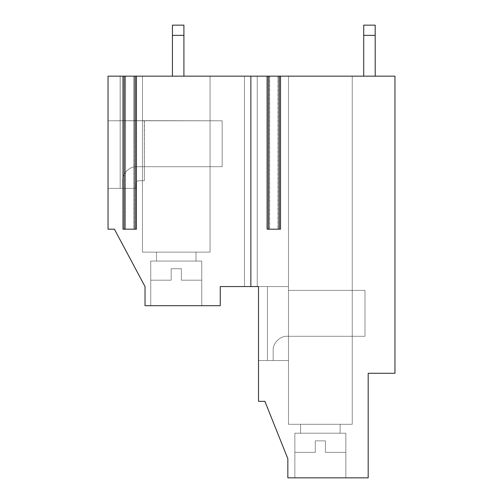 <?xml version="1.0" encoding="UTF-8"?>
<svg xmlns="http://www.w3.org/2000/svg" width="503" height="503" viewBox="0 0 503 503"><rect width="100%" height="100%" fill="white"/><g stroke="black" fill="none" stroke-linecap="round" stroke-linejoin="round"><path stroke-width="0.38" stroke-dasharray="2.52 1.89" d="M280.366 76.16L278.153 76.16L278.153 229.186L280.366 229.186L280.366 76.16L280.536 229.186L277.983 229.186L279.259 229.186L278.153 229.186L278.153 76.16L280.366 76.16L278.153 76.16L279.259 76.16L279.259 229.186L279.259 76.16L280.536 76.16L280.366 229.186L268.376 229.186L279.259 229.186L279.259 76.16L280.536 76.16L280.536 229.186L280.536 76.16L277.983 76.16L279.259 76.16L279.259 229.186L268.376 229.186L269.476 229.186L268.376 229.186L268.376 76.16L268.376 229.186L267.269 229.186L269.476 229.186L269.652 76.16L267.099 76.16L267.269 229.186L267.269 76.16L269.476 76.16L269.476 229.186L267.269 229.186L267.099 76.16L269.476 76.16L267.269 76.16L268.376 76.16L268.376 229.186L268.376 76.16L269.476 76.16L269.476 229.186L280.536 229.186L278.153 229.186L279.259 229.186L278.153 229.186L278.153 76.16L278.153 229.186L280.366 229.186L280.536 76.16L279.259 76.16L279.259 229.186L268.376 229.186L268.376 76.16L394.962 76.16L394.962 373.283L394.962 76.16L375.194 76.16L375.194 25.15L363.719 25.15L363.719 76.16L394.962 76.16L352.245 76.16L352.245 424.293L340.129 424.293L340.129 433.215L345.863 433.215L345.863 477.85L368.183 477.85L294.859 477.85L345.863 477.85L345.863 452.348L325.46 452.348L325.46 440.867L325.46 452.348L345.863 452.348L345.863 477.85L368.183 477.85L368.183 373.283L368.183 477.85L368.183 373.283L394.962 373.283L368.183 373.283L394.962 373.283L394.962 76.16L394.962 373.283L368.183 373.283L368.183 477.85L287.842 477.85L294.859 477.85L294.859 452.348L315.262 452.348L315.262 440.867L315.262 452.348L315.262 440.867L325.46 440.867L325.46 452.348L345.863 452.348L325.46 452.348L325.46 440.867L315.262 440.867L325.46 440.867L315.262 440.867L315.262 452.348L294.859 452.348L315.262 452.348L294.859 452.348L294.859 477.85L287.842 477.85L287.842 458.723L287.842 477.85L294.859 477.85L294.859 433.215L300.593 433.215L300.593 424.293L288.483 424.293L288.483 336.3L288.483 360.532L258.511 360.532L288.483 360.532L288.483 286.565L258.511 286.565L258.511 360.532L273.179 360.532L273.179 350.327C272.551 343.392 280.265 335.677 287.207 336.3C280.265 335.677 272.551 343.392 273.179 350.327L273.179 360.532L288.483 360.532L267.439 360.532L267.439 286.565L288.483 286.565L288.483 290.394L364.996 290.394L288.483 290.394L288.483 336.3L364.996 336.3L287.207 336.3C280.265 335.677 272.551 343.392 273.179 350.327L273.179 360.532L273.179 350.327C272.551 343.392 280.265 335.677 287.207 336.3L364.996 336.3L364.996 290.394L364.996 336.3L288.483 336.3L288.483 290.394L364.996 290.394L364.996 336.3L364.996 290.394L288.483 290.394L288.483 286.565L288.483 360.532L288.483 336.3L287.207 336.3C280.265 335.677 272.551 343.392 273.179 350.327L273.179 360.532L258.511 360.532L258.511 401.337L264.892 401.337L287.842 458.723L264.892 401.337L258.511 401.337L258.511 286.565L267.439 286.565L267.439 360.532L258.511 360.532L258.511 401.337L264.892 401.337L287.842 458.723L287.842 477.85L287.842 458.723L264.892 401.337L258.511 401.337L264.892 401.337L287.842 458.723L287.842 477.85L287.842 458.723L264.892 401.337L258.511 401.337L258.511 286.565L288.483 286.565L244.489 286.565L244.489 76.16L250.865 76.16L250.865 286.565L250.865 76.16L257.24 76.16L257.24 286.565L288.483 286.565L288.483 76.16L257.24 76.16L363.719 76.16L363.719 25.15L375.194 25.15L375.194 76.16L250.865 76.16L250.865 286.565L257.24 286.565L257.24 76.16L257.24 286.565L288.483 286.565L257.24 286.565L257.24 76.16L172.435 76.16L183.916 76.16L183.916 25.15L172.435 25.15L172.435 76.16L108.038 76.16L108.038 229.186L114.414 229.186L145.021 286.565L145.021 305.698L220.257 305.698L220.257 286.565L250.865 286.565L250.865 76.16L250.865 286.565L250.865 76.16L250.865 286.565L257.24 286.565L220.257 286.565L220.257 305.698L150.755 305.698L150.755 280.19L171.165 280.19L150.755 280.19L171.165 280.19L171.165 268.715L171.165 280.19L171.165 268.715L181.363 268.715L181.363 280.19L181.363 268.715L181.363 280.19L201.766 280.19L201.766 305.698L201.766 280.19L181.363 280.19L201.766 280.19L181.363 280.19L181.363 268.715L171.165 268.715L181.363 268.715L171.165 268.715L171.165 280.19L150.755 280.19L150.755 305.698L145.021 305.698L145.021 286.565L114.414 229.186L108.038 229.186L108.038 188.38L136.093 188.38L108.038 188.38L108.038 120.789L144.254 120.663L108.038 120.789L120.186 120.789L120.186 188.38L108.038 188.38L122.701 188.38L122.701 180.728C122.078 173.786 129.793 166.072 136.728 166.7C129.793 166.072 122.078 173.786 122.701 180.728L122.701 188.38L136.093 188.38L136.093 183.274C136.256 181.74 137.105 180.885 138.646 180.728C137.105 180.885 136.256 181.74 136.093 183.274L136.093 188.38L136.093 183.274C136.256 181.74 137.105 180.885 138.646 180.728L144.38 180.728L144.254 120.663L222.169 120.789L144.38 120.789L144.38 180.728L138.646 180.728L144.38 180.728L144.38 166.7L222.169 166.7L222.169 120.789L222.169 166.7L136.728 166.7C129.793 166.072 122.078 173.786 122.701 180.728L122.701 188.38L122.701 180.728C122.078 173.786 129.793 166.072 136.728 166.7L222.169 166.7L144.38 166.7L144.38 120.789L222.169 120.789L222.169 166.7L222.169 120.789L144.38 120.663L144.38 180.728L138.646 180.728C137.105 180.885 136.256 181.74 136.093 183.274L136.093 188.38L120.186 188.38L120.186 120.789L144.38 120.663L108.038 120.789L108.038 76.16L172.435 76.16L172.435 25.15L183.916 25.15L183.916 76.16L244.489 76.16L244.489 286.565L220.257 286.565L244.489 286.565L244.489 76.16L210.053 76.16L210.053 252.135L196.025 252.135L196.025 261.063L201.766 261.063L201.766 305.698L220.257 305.698L220.257 286.565L220.257 305.698L145.021 305.698L150.755 305.698L150.755 261.063L156.496 261.063L156.496 252.135L142.468 252.135L142.468 180.728L138.646 180.728C137.105 180.885 136.256 181.74 136.093 183.274L136.093 188.38L108.038 188.38L136.093 188.38L108.038 188.38L108.038 229.186L114.414 229.186L145.021 286.565L145.021 305.698L145.021 286.565L114.414 229.186L108.038 229.186L108.038 76.16L108.038 120.789L120.154 120.789L120.154 76.16L108.038 76.16L124.272 76.16L124.272 229.186L136.263 229.186L136.432 76.16L134.056 76.16L134.056 229.186L133.886 76.16L136.263 76.16L136.263 229.186L134.056 229.186L135.162 229.186L135.162 76.16L136.432 76.16L135.162 76.16L135.162 229.186L124.272 229.186L125.379 229.186L124.272 229.186L124.272 76.16L125.549 76.16L125.549 229.186L125.379 76.16L123.002 76.16L125.549 76.16L123.172 76.16L123.172 229.186L125.379 229.186L123.002 229.186L123.172 76.16L125.379 76.16L125.379 229.186L124.272 229.186L124.272 76.16L124.272 229.186L135.162 229.186L135.162 76.16L136.432 76.16L136.432 229.186L133.886 229.186L133.886 76.16L135.162 76.16L135.162 229.186L135.162 76.16L250.865 76.16L250.865 286.565L258.511 286.565L258.511 360.532L288.483 360.532L273.179 360.532L273.179 350.327C272.551 343.392 280.265 335.677 287.207 336.3L288.483 336.3L288.483 360.532L288.483 286.565L267.439 286.565L267.439 360.532L267.439 286.565L220.257 286.565L220.257 305.698L201.766 305.698L201.766 261.063L150.755 261.063L150.755 305.698L201.766 305.698L145.021 305.698L145.021 286.565L114.414 229.186L108.038 229.186L108.038 188.38L120.186 188.38L120.186 120.789L108.038 120.789L108.038 188.38L108.038 120.789L120.186 120.789L120.186 188.38L136.093 188.38L136.093 183.274C136.256 181.74 137.105 180.885 138.646 180.728L142.468 180.728L142.468 76.16L120.154 76.16L120.154 120.789L108.038 120.789L108.038 76.16L108.038 229.186L114.414 229.186L145.021 286.565L145.021 305.698L220.257 305.698L220.257 286.565L250.865 286.565L250.865 76.16L268.376 76.16L268.376 229.186L279.259 229.186L279.259 76.16L278.153 76.16L280.366 76.16M123.002 76.16L125.379 76.16L125.379 229.186L125.549 76.16L124.272 76.16L135.162 76.16L135.162 229.186L124.272 229.186L124.272 76.16L123.002 76.16L123.002 229.186M125.379 76.16L123.172 76.16L123.172 229.186L136.432 229.186L134.056 229.186L134.056 76.16L134.056 229.186L136.263 229.186L136.432 76.16L136.263 229.186L136.432 76.16L124.272 76.16L124.272 229.186L125.549 229.186L125.549 76.16L125.549 229.186L123.172 229.186L123.172 76.16L124.272 76.16L108.038 76.16L244.489 76.16L244.489 286.565L250.865 286.565L250.865 76.16L250.865 286.565L250.865 76.16L244.489 76.16L250.865 76.16L250.865 286.565L250.865 76.16L394.962 76.16L394.962 373.283L368.183 373.283L368.183 477.85L368.183 373.283L394.962 373.283L394.962 76.16L267.269 76.16L267.269 229.186L269.476 229.186L269.476 76.16L133.886 76.16L133.886 229.186L135.162 229.186L125.379 229.186M136.263 76.16L134.056 76.16L136.263 76.16M136.093 183.274L136.093 188.38L136.093 183.274C136.256 181.74 137.105 180.885 138.646 180.728C137.105 180.885 136.256 181.74 136.093 183.274C136.256 181.74 137.105 180.885 138.646 180.728L142.468 180.728L138.646 180.728C137.105 180.885 136.256 181.74 136.093 183.274L136.093 188.38L136.093 183.274L136.093 188.38L108.038 188.38L136.093 188.38L120.186 188.38L120.186 76.16L120.186 120.789L108.038 120.789L120.186 120.789L120.186 76.16L108.038 76.16L394.962 76.16L394.962 373.283L368.183 373.283L368.183 477.85L345.863 477.85L345.863 433.215L294.859 433.215L294.859 477.85L345.863 477.85L287.842 477.85L368.183 477.85L368.183 373.283L394.962 373.283L394.962 76.16L352.245 76.16L352.245 424.293L352.245 76.16L288.483 76.16L288.483 360.532L258.511 360.532L258.511 286.565L258.511 401.337L258.511 360.532L273.179 360.532L273.179 350.327C272.551 343.392 280.265 335.677 287.207 336.3C280.265 335.677 272.551 343.392 273.179 350.327L273.179 360.532L288.483 360.532L288.483 336.3L287.207 336.3L288.483 336.3L288.483 424.293L288.483 76.16L288.483 424.293L352.245 424.293L352.245 76.16L352.245 424.293L288.483 424.293L300.593 424.293L300.593 433.215L294.859 433.215L345.863 433.215L300.593 433.215L340.129 433.215L340.129 424.293L300.593 424.293L352.245 424.293L288.483 424.293L352.245 424.293L352.245 76.16L288.483 76.16L288.483 424.293L288.483 336.3L288.483 360.532L258.511 360.532L288.483 360.532L288.483 76.16L210.053 76.16L210.053 252.135L210.053 76.16L142.468 76.16L142.468 252.135L142.468 76.16L142.468 252.135L210.053 252.135L210.053 76.16L210.053 252.135L142.468 252.135L156.496 252.135L156.496 261.063L150.755 261.063L201.766 261.063L156.496 261.063L196.025 261.063L196.025 252.135L156.496 252.135L210.053 252.135L142.468 252.135L210.053 252.135L210.053 76.16L142.468 76.16L142.468 252.135L142.468 180.728L138.646 180.728L142.468 180.728L142.468 76.16L120.186 76.16L142.468 76.16L142.468 180.728L138.646 180.728C137.105 180.885 136.256 181.74 136.093 183.274C136.256 181.74 137.105 180.885 138.646 180.728C137.105 180.885 136.256 181.74 136.093 183.274L136.093 188.38L136.093 183.274L136.093 188.38L108.038 188.38L108.038 229.186L114.414 229.186L145.021 286.565L145.021 305.698L220.257 305.698L220.257 286.565L288.483 286.565L258.511 286.565L258.511 401.337L264.892 401.337L258.511 401.337L258.511 286.565L288.483 286.565L220.257 286.565L220.257 305.698L145.021 305.698L145.021 286.565L114.414 229.186L108.038 229.186L108.038 76.16L108.038 120.789L120.186 120.789L120.186 188.38L108.038 188.38L136.093 188.38L122.701 188.38L122.701 180.728C122.078 173.786 129.793 166.072 136.728 166.7C129.793 166.072 122.078 173.786 122.701 180.728L122.701 188.38L122.701 180.728C122.078 173.786 129.793 166.072 136.728 166.7L222.169 166.7L222.169 120.789L222.169 166.7L222.169 120.789L144.38 120.789L222.169 120.789L144.38 120.789L144.38 166.7L222.169 166.7L136.728 166.7L144.38 166.7L144.38 180.728L138.646 180.728C137.105 180.885 136.256 181.74 136.093 183.274C136.256 181.74 137.105 180.885 138.646 180.728L144.38 180.728L144.38 120.663L120.186 120.789L120.186 188.38L136.093 188.38L136.093 183.274C136.256 181.74 137.105 180.885 138.646 180.728L142.468 180.728L142.468 252.135L142.468 76.16L210.053 76.16L210.053 252.135L142.468 252.135L196.025 252.135L196.025 261.063L201.766 261.063L150.755 261.063L196.025 261.063L156.496 261.063L156.496 252.135L156.496 261.063L150.755 261.063L201.766 261.063L201.766 305.698L150.755 305.698L150.755 261.063L150.755 305.698L201.766 305.698L201.766 280.19L181.363 280.19L201.766 280.19L181.363 280.19L181.363 268.715L181.363 280.19L181.363 268.715L171.165 268.715L181.363 268.715L171.165 268.715L171.165 280.19L171.165 268.715L171.165 280.19L150.755 280.19L171.165 280.19L150.755 280.19L150.755 305.698L150.755 280.19L171.165 280.19L171.165 268.715L181.363 268.715L181.363 280.19L201.766 280.19L201.766 305.698L220.257 305.698L220.257 286.565L250.865 286.565L250.865 76.16L250.865 286.565L257.24 286.565L257.24 76.16L250.865 76.16L250.865 286.565L250.865 76.16L244.489 76.16L244.489 286.565L244.489 76.16L172.435 76.16L172.435 25.15L183.916 25.15L183.916 35.355L172.435 35.355L183.916 35.355L183.916 76.16L183.916 25.15L172.435 25.15L172.435 76.16L172.435 25.15L183.916 25.15L183.916 76.16L183.916 25.15L172.435 25.15L172.435 76.16L108.038 76.16L108.038 188.38L120.186 188.38L120.186 120.789L108.038 120.789L222.169 120.789L222.169 166.7L136.728 166.7C129.793 166.072 122.078 173.786 122.701 180.728L122.701 188.38L108.038 188.38L108.038 229.186L114.414 229.186L145.021 286.565L145.021 305.698L150.755 305.698L145.021 305.698L145.021 286.565L114.414 229.186L108.038 229.186L108.038 188.38L136.093 188.38L136.093 183.274M134.056 229.186L134.056 76.16M120.154 120.789L120.154 76.16L120.154 120.789M345.863 433.215L294.859 433.215L345.863 433.215L345.863 477.85L368.183 477.85L287.842 477.85L287.842 458.723L264.892 401.337L287.842 458.723L287.842 477.85L294.859 477.85L294.859 433.215L345.863 433.215L300.593 433.215L300.593 424.293L340.129 424.293L340.129 433.215L340.129 424.293L352.245 424.293L288.483 424.293L288.483 76.16L352.245 76.16L352.245 424.293L352.245 76.16L394.962 76.16L375.194 76.16L375.194 35.355L363.719 35.355L363.719 25.15L375.194 25.15L375.194 35.355L375.194 25.15L363.719 25.15L375.194 25.15L375.194 76.16L363.719 76.16L363.719 35.355L375.194 35.355L375.194 76.16L375.194 25.15L363.719 25.15L363.719 76.16L363.719 25.15L363.719 76.16L257.24 76.16L257.24 286.565L288.483 286.565L288.483 290.394L364.996 290.394L364.996 336.3L287.207 336.3C280.265 335.677 272.551 343.392 273.179 350.327L273.179 360.532L273.179 350.327C272.551 343.392 280.265 335.677 287.207 336.3L364.996 336.3L364.996 290.394L288.483 290.394L288.483 336.3L364.996 336.3L364.996 290.394L288.483 290.394L364.996 290.394L364.996 336.3L287.207 336.3L288.483 336.3L288.483 360.532L273.179 360.532L273.179 350.327C272.551 343.392 280.265 335.677 287.207 336.3C280.265 335.677 272.551 343.392 273.179 350.327L273.179 360.532L288.483 360.532L258.511 360.532L273.179 360.532L258.511 360.532L258.511 401.337L264.892 401.337L287.842 458.723L287.842 477.85L345.863 477.85L345.863 452.348L325.46 452.348L345.863 452.348L325.46 452.348L325.46 440.867L325.46 452.348L325.46 440.867L315.262 440.867L325.46 440.867L315.262 440.867L315.262 452.348L315.262 440.867L315.262 452.348L294.859 452.348L315.262 452.348L294.859 452.348L294.859 477.85L294.859 452.348L315.262 452.348L315.262 440.867L325.46 440.867L325.46 452.348L345.863 452.348L345.863 477.85L368.183 477.85L368.183 373.283L394.962 373.283L394.962 76.16L394.962 373.283L368.183 373.283L368.183 477.85L345.863 477.85L345.863 433.215M288.483 286.565L288.483 360.532L288.483 286.565L267.439 286.565L267.439 360.532L288.483 360.532L288.483 286.565L288.483 360.532L267.439 360.532L267.439 286.565L258.511 286.565L258.511 360.532L267.439 360.532L258.511 360.532L258.511 286.565L267.439 286.565L267.439 360.532L267.439 286.565L288.483 286.565L257.24 286.565L257.24 76.16L288.483 76.16L288.483 286.565M144.38 180.728L144.38 120.663L144.38 180.728M144.254 120.789L108.038 120.789L144.254 120.789M120.186 120.789L108.038 120.789L108.038 76.16L120.186 76.16L120.186 120.789M196.025 261.063L196.025 252.135L210.053 252.135L210.053 76.16L244.489 76.16L244.489 286.565L220.257 286.565L220.257 305.698L201.766 305.698L201.766 261.063L196.025 261.063M257.24 76.16L257.24 286.565L250.865 286.565L250.865 76.16L257.24 76.16M250.865 76.16L250.865 286.565L250.865 76.16L250.865 286.565L244.489 286.565L244.489 76.16L250.865 76.16M294.859 433.215L294.859 477.85L287.842 477.85L287.842 458.723L264.892 401.337L258.511 401.337L258.511 360.532L273.179 360.532L273.179 350.327C272.551 343.392 280.265 335.677 287.207 336.3L288.483 336.3L288.483 424.293L300.593 424.293L300.593 433.215L294.859 433.215M287.207 336.3C280.265 335.677 272.551 343.392 273.179 350.327C272.551 343.392 280.265 335.677 287.207 336.3L288.483 336.3L287.207 336.3C280.265 335.677 272.551 343.392 273.179 350.327L273.179 360.532L273.179 350.327L273.179 360.532L288.483 360.532L288.483 336.3L287.207 336.3M269.652 229.186L269.652 76.16L269.652 229.186M277.983 76.16L277.983 229.186L277.983 76.16M267.099 76.16L267.099 229.186"/><path stroke-width="0.75" d="M280.536 76.16L280.536 229.186L279.259 229.186L279.259 76.16L268.376 76.16L268.376 229.186L279.259 229.186L267.269 229.186L268.376 229.186L268.376 76.16L267.269 76.16L394.962 76.16L394.962 373.283L394.962 76.16L279.259 76.16L279.259 229.186L280.536 229.186L280.536 76.16M136.432 76.16L136.432 229.186L136.432 76.16L135.162 76.16L135.162 229.186L136.432 229.186L123.172 229.186L135.162 229.186L135.162 76.16L124.272 76.16L124.272 229.186L124.272 76.16L250.865 76.16L250.865 286.565L220.257 286.565L220.257 305.698L145.021 305.698L145.021 286.565L114.414 229.186L108.038 229.186L108.038 76.16L123.002 76.16L108.038 76.16L108.038 229.186L114.414 229.186L145.021 286.565L145.021 305.698L220.257 305.698L220.257 286.565L250.865 286.565L250.865 76.16L267.099 76.16L136.432 76.16M287.842 458.723L264.892 401.337L258.511 401.337L264.892 401.337L287.842 458.723L287.842 477.85L368.183 477.85L287.842 477.85L287.842 458.723M375.194 25.15L375.194 76.16L375.194 25.15L363.719 25.15L363.719 35.355L375.194 35.355L363.719 35.355L363.719 25.15L375.194 25.15M258.511 286.565L250.865 286.565L258.511 286.565L258.511 401.337L258.511 286.565M363.719 76.16L363.719 35.355L363.719 76.16M183.916 76.16L183.916 35.355L172.435 35.355L172.435 76.16L172.435 35.355L183.916 35.355L183.916 25.15L172.435 25.15L172.435 35.355L172.435 25.15L183.916 25.15L183.916 76.16M368.183 477.85L368.183 373.283L394.962 373.283L368.183 373.283L368.183 477.85M123.172 76.16L124.272 76.16L123.172 76.16M267.099 229.186L267.099 76.16M123.002 229.186L123.002 76.16"/></g></svg>

